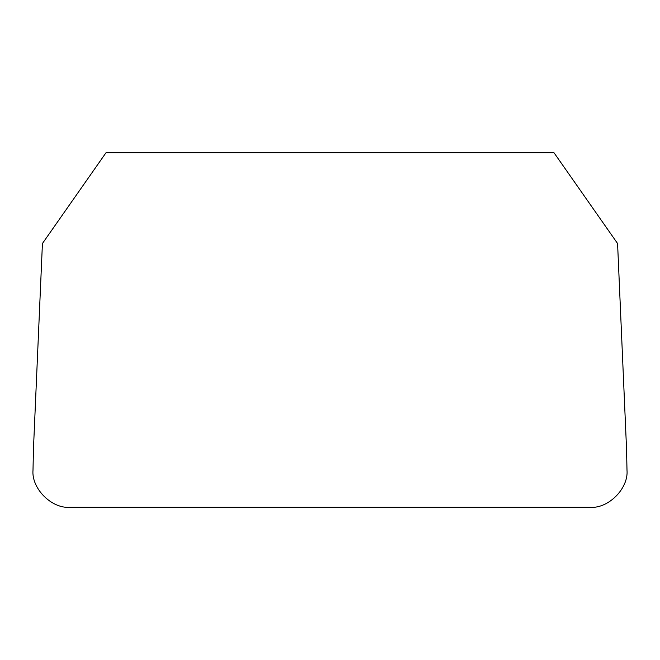<?xml version="1.0" encoding="UTF-8"?>
<svg xmlns="http://www.w3.org/2000/svg" width="660" height="660" viewBox="0 0 660 660"><rect width="100%" height="100%" fill="white"/><g stroke="black" fill="none" stroke-linecap="round" stroke-linejoin="round"><path stroke-width="0.49" stroke-dasharray="3.3 2.47" d=""/><path stroke-width="0.99" d="M42.422 243.523L106.021 152.707L553.979 152.707L617.578 243.523L626.53 448.577L627 470.167C628.658 488.54 608.239 508.959 589.875 507.292L70.125 507.292C51.761 508.959 31.342 488.54 33 470.167L33.47 448.577L42.422 243.523"/></g></svg>
